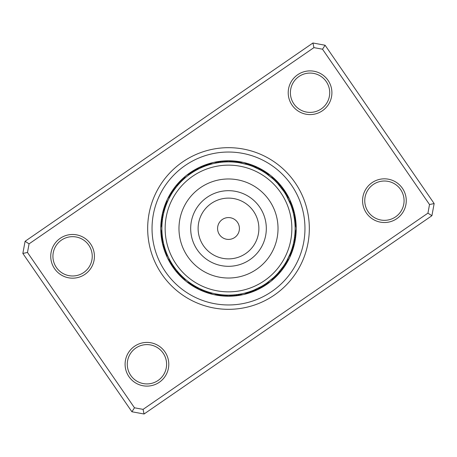 <?xml version="1.0" encoding="UTF-8"?>
<svg xmlns="http://www.w3.org/2000/svg" width="457" height="457" viewBox="0 0 457 457"><rect width="100%" height="100%" fill="white"/><g stroke="black" fill="none" stroke-linecap="round" stroke-linejoin="round"><path stroke-width="0.69" d="M239.12 231.048A10.922 10.922 0 0 0 231.048 217.88A10.922 10.922 0 0 0 217.88 225.952A10.922 10.922 0 0 0 225.952 239.12A10.922 10.922 0 0 0 239.12 231.048M290.104 243.29A63.352 63.352 0 0 0 243.29 166.896A63.352 63.352 0 0 0 166.896 213.71A63.352 63.352 0 0 0 213.71 290.104A63.352 63.352 0 0 0 290.104 243.29M180.344 216.938A49.522 49.522 0 0 0 216.938 276.656A49.522 49.522 0 0 0 276.656 240.062A49.522 49.522 0 0 0 240.062 180.344A49.522 49.522 0 0 0 180.344 216.938M166.279 204.667L166.131 205.062L166.279 204.667M165.571 206.598L165.434 206.992L165.571 206.598M164.8 208.952L164.531 209.849M182.783 180.029L182.474 180.321L182.783 180.029M181.309 181.463L181.012 181.76L181.309 181.463M179.881 182.943L179.59 183.251L179.881 182.943M173.78 190.483L173.5 190.889M207.941 165.12L206.821 165.497M206.393 165.645L205.993 165.788L206.393 165.645M204.462 166.359L204.068 166.508L204.462 166.359M195.693 170.507L195.27 170.747M224.793 161.972L226.506 161.898M266.38 173.683L272.932 178.847A6.552 6.552 0 0 0 267.019 174.134L266.1 173.494M265.58 173.14L264.243 172.266M263.855 172.026L262.489 171.192M253.389 166.691L260.707 170.17M290.075 203.039A6.552 6.552 0 0 0 286.796 196.23L286.242 195.253M285.928 194.716L285.099 193.345M277.742 183.611L283.991 191.614M283.734 191.237L282.615 189.626A6.552 6.552 0 0 0 278.439 184.394L278.216 184.137M295.011 224.547L294.976 223.97M294.896 222.947L294.708 221.028A6.552 6.552 -8.1 0 0 295.073 217.572A6.552 6.552 171.9 0 0 294.822 216.561M294.497 219.343L294.445 218.989A6.552 6.552 -9.9 0 0 294.708 215.527A6.552 6.552 170.1 0 0 294.422 214.522M294.182 217.315L294.125 216.955A6.552 6.552 0 0 0 292.634 210.431L292.543 210.106M290.372 253.235L286.796 260.77A6.552 6.552 0 0 0 290.075 253.961L290.498 252.915M290.721 252.333L291.275 250.83M291.429 250.402L292.046 248.539A6.552 6.552 15.8 0 0 293.777 245.535A6.552 6.552 -164.2 0 0 293.96 244.506M267.019 282.866A6.552 6.552 0 0 0 272.932 278.153L273.76 277.399M274.217 276.971L275.371 275.857M275.691 275.537L276.811 274.389M283.22 266.517L278.204 272.875M247.306 292.423L247.98 292.217M248.688 292L250.179 291.503M250.607 291.355L252.115 290.806M261.307 286.493L254.023 290.046M210.014 292.514A6.552 6.552 0 0 0 217.383 294.194L218.417 294.365M232.207 295.028L230.494 295.102M191.42 283.86L191.769 284.088L191.42 283.86M193.145 284.974L193.5 285.197L193.145 284.974M203.611 290.309L204.068 290.486M171.072 262.284L171.284 262.649L171.072 262.284M172.14 264.043L172.369 264.397L172.14 264.043M173.266 265.763L173.5 266.111L173.266 265.763M179.258 273.389L179.59 273.749M162.064 233.567L162.092 233.927A6.552 6.552 -6.3 0 0 161.618 237.366A6.552 6.552 173.7 0 0 161.841 238.388M162.252 235.612L162.138 234.441M162.503 237.657L162.349 236.486M173.026 191.592L173.272 191.226L173.026 191.592M166.628 203.765L166.417 204.308M170.878 195.048L171.101 194.665L170.878 195.048M194.533 171.175L194.916 170.952L194.533 171.175M192.803 172.243L193.174 172.003M183.486 179.373L183.063 179.767M191.1 173.357L191.466 173.112L191.1 173.357M221.536 162.235L221.411 162.246A6.552 6.552 -111.9 0 0 216.481 161.927M219.514 162.481L219.394 162.498A6.552 6.552 66.4 0 0 214.453 162.326M208.283 165.011L209.694 164.577L208.283 165.011M217.503 162.783L217.383 162.806A6.552 6.552 0 0 0 210.014 164.486M248.305 164.88L249.248 165.183M239.497 162.783L247.306 164.577M286.413 195.55L290.743 204.719M296.079 231.596A6.552 6.552 -9 0 1 294.668 236.332L294.371 238.514M294.931 233.653L294.571 237.126M294.954 223.65L295.096 226.404M285.071 263.706L284.654 264.369M286.116 261.964L285.722 262.638M265.894 283.648L265.243 284.083M273.514 277.627L266.922 282.934M235.464 294.765L235.589 294.754A6.552 6.552 68.1 0 0 240.519 295.073M237.486 294.519L237.606 294.502A6.552 6.552 -113.6 0 0 242.547 294.674M239.497 294.217L239.617 294.194A6.552 6.552 0 0 0 246.986 292.514M202.965 290.046L202.64 289.909A6.552 6.552 0 0 1 196.613 287.002M217.503 294.217L215.727 293.897M180.172 274.371L179.869 274.051L180.172 274.371M181.595 275.822L181.28 275.514L181.595 275.822M190.62 283.317L191.1 283.643M183.063 277.233L182.737 276.931L183.063 277.233M164.457 246.894L164.366 246.569A6.552 6.552 0 0 1 162.875 240.045M164.8 248.048L164.531 247.151M165.708 250.784L165.56 250.367M170.587 261.45L170.878 261.952M166.417 252.692L166.257 252.281L166.417 252.692M162.229 221.571L162.566 218.88M162.818 239.685L162.629 238.525M162.069 223.364L161.995 224.393M161.984 232.402L162.069 233.641M209.283 164.703L209.849 164.531M266.265 173.603L266.882 174.037M231.848 161.955A6.552 6.552 0 0 0 225.152 161.955L223.633 162.046M277.131 182.949L275.965 181.737M275.72 181.486L274.514 180.309M292.526 210.049L292.194 208.94M292.074 208.558L291.515 206.844A6.552 6.552 -34.7 0 0 290.726 201.971M291.44 206.633L290.823 204.936A6.552 6.552 143.5 0 0 289.892 200.08M295.131 228.5A66.631 66.631 0 0 0 228.5 161.869A66.631 66.631 0 0 0 161.869 228.5A66.631 66.631 0 0 0 228.5 295.131A66.631 66.631 0 0 0 295.131 228.5M162.304 220.897L162.121 222.69A6.552 6.552 -10.8 0 0 160.858 227.466M294.696 236.103L294.879 234.31A6.552 6.552 169.2 0 0 296.142 229.534M294.896 234.081L295.022 232.282A6.552 6.552 0 0 0 295.022 224.718M254.36 289.909A6.552 6.552 0 0 0 260.387 287.002L260.684 286.842M260.736 286.813L261.741 286.248M278.439 272.606A6.552 6.552 0 0 0 282.615 267.374L282.809 267.099M282.843 267.054L283.506 266.105M294.434 238.108L293.874 241.376M246.986 164.486A6.552 6.552 0 0 0 239.617 162.806M248.934 165.08A6.552 6.552 92.1 0 0 244.558 162.783M250.859 165.731A6.552 6.552 -86.1 0 0 246.557 163.303M252.767 166.445A6.552 6.552 95.6 0 0 248.539 163.886M254.549 167.079A6.552 6.552 -82.6 0 0 250.499 164.531M255.783 167.125A6.552 6.552 -80.9 0 0 252.441 165.228M257.091 167.433A6.552 6.552 100.9 0 0 254.366 165.988M258.942 168.336A6.552 6.552 102.6 0 0 256.257 166.811M233.898 162.086A6.552 6.552 -87 0 0 230.579 161.064A6.552 6.552 93 0 0 229.54 161.115M235.943 162.286A6.552 6.552 -85.3 0 0 232.664 161.161A6.552 6.552 94.7 0 0 231.619 161.184M237.988 162.549A6.552 6.552 96.5 0 0 234.738 161.321A6.552 6.552 -83.5 0 0 233.693 161.31M239.816 162.726A6.552 6.552 -81.7 0 0 236.806 161.55A6.552 6.552 98.3 0 0 235.766 161.504M240.788 162.446A6.552 6.552 -80 0 0 238.868 161.835A6.552 6.552 100 0 0 237.829 161.761M241.542 162.338A6.552 6.552 -78.2 0 0 240.925 162.189A6.552 6.552 101.8 0 0 239.885 162.081M189.981 174.134A6.552 6.552 0 0 0 184.068 178.847M170.204 196.23A6.552 6.552 0 0 0 166.925 203.039M161.978 224.718A6.552 6.552 0 0 0 161.978 232.282M166.925 253.961A6.552 6.552 0 0 0 170.204 260.77M184.068 278.153A6.552 6.552 0 0 0 189.981 282.866M191.654 172.986A6.552 6.552 40.7 0 0 187.136 174.974M171.215 194.465A6.552 6.552 15 0 0 168.005 198.224M166.177 252.064A6.552 6.552 -36.5 0 0 167.108 256.92M182.572 276.776A6.552 6.552 -62.2 0 0 185.519 280.741M208.066 291.92A6.552 6.552 -87.9 0 0 212.442 294.217M265.346 284.014A6.552 6.552 -139.3 0 0 269.864 282.026M285.785 262.535A6.552 6.552 -165 0 0 288.995 258.776M274.428 180.224A6.552 6.552 117.8 0 0 271.481 176.259M193.368 171.883A6.552 6.552 -137.6 0 0 188.787 173.734M172.283 192.734A6.552 6.552 -163.3 0 0 168.959 196.39M162.332 220.668A6.552 6.552 171 0 0 160.921 225.404M165.485 250.156A6.552 6.552 145.3 0 0 166.274 255.029M181.121 275.348A6.552 6.552 119.6 0 0 183.943 279.404M206.141 291.269A6.552 6.552 93.9 0 0 210.443 293.697M263.632 285.117A6.552 6.552 42.4 0 0 268.213 283.266M284.717 264.266A6.552 6.552 16.7 0 0 288.041 260.61M275.879 181.652A6.552 6.552 -60.4 0 0 273.058 177.596M223.439 162.064A6.552 6.552 69.9 0 0 218.52 161.589M195.11 170.838A6.552 6.552 44.2 0 0 190.478 172.546M173.403 191.037A6.552 6.552 18.5 0 0 169.964 194.585M162.601 218.652A6.552 6.552 -7.3 0 0 161.047 223.342M164.857 248.22A6.552 6.552 -33 0 0 165.491 253.121M179.715 273.88A6.552 6.552 -58.7 0 0 182.412 278.022M204.233 290.555A6.552 6.552 -84.4 0 0 208.461 293.114M233.561 294.936A6.552 6.552 -110.1 0 0 238.48 295.411M261.89 286.162A6.552 6.552 -135.8 0 0 266.522 284.454M283.597 265.963A6.552 6.552 -161.5 0 0 287.036 262.415M294.399 238.348A6.552 6.552 172.7 0 0 295.953 233.658M292.143 208.78A6.552 6.552 147 0 0 291.509 203.879M277.285 183.12A6.552 6.552 121.3 0 0 274.588 178.978M225.318 161.858A6.552 6.552 -108.4 0 0 220.565 161.321M196.721 169.838A6.552 6.552 -134.1 0 0 192.203 171.415M174.414 189.438A6.552 6.552 -159.8 0 0 171.027 192.814M162.823 216.772A6.552 6.552 174.5 0 0 161.235 221.285M164.234 246.432A6.552 6.552 148.8 0 0 164.766 251.184M178.379 272.538A6.552 6.552 123.1 0 0 180.921 276.588M202.451 289.921A6.552 6.552 97.4 0 0 206.501 292.469M231.682 295.142A6.552 6.552 71.6 0 0 236.435 295.679M260.279 287.162A6.552 6.552 45.9 0 0 264.797 285.585M282.586 267.562A6.552 6.552 20.2 0 0 285.973 264.186M294.177 240.228A6.552 6.552 -5.5 0 0 295.765 235.715M292.766 210.568A6.552 6.552 -31.2 0 0 292.234 205.816M278.621 184.462A6.552 6.552 -56.9 0 0 276.079 180.412M226.449 161.367A6.552 6.552 -106.6 0 0 222.622 161.11M197.521 168.901A6.552 6.552 -132.3 0 0 193.962 170.33M174.734 188.244A6.552 6.552 -158 0 0 172.146 191.077M162.589 215.561A6.552 6.552 176.2 0 0 161.487 219.234M163.503 245.438A6.552 6.552 150.5 0 0 164.103 249.231M177.293 271.961A6.552 6.552 124.8 0 0 179.475 275.114M201.217 289.875A6.552 6.552 99.1 0 0 204.559 291.772M230.551 295.633A6.552 6.552 73.4 0 0 234.378 295.89M259.479 288.099A6.552 6.552 47.7 0 0 263.038 286.67M282.266 268.756A6.552 6.552 22 0 0 284.854 265.923M294.411 241.439A6.552 6.552 -3.8 0 0 295.513 237.766M293.497 211.562A6.552 6.552 -29.5 0 0 292.897 207.769M279.707 185.039A6.552 6.552 -55.2 0 0 277.525 181.886M227.763 161.075A6.552 6.552 75.1 0 0 224.678 160.961M198.578 168.073A6.552 6.552 49.4 0 0 195.756 169.307M175.328 187.039A6.552 6.552 23.7 0 0 173.312 189.375M162.601 214.219A6.552 6.552 -2 0 0 161.801 217.195M162.932 244.221A6.552 6.552 -27.7 0 0 163.503 247.254M176.248 271.115A6.552 6.552 -53.4 0 0 178.076 273.594M199.909 289.567A6.552 6.552 -79.1 0 0 202.634 291.012M229.237 295.925A6.552 6.552 -104.9 0 0 232.322 296.039M258.422 288.927A6.552 6.552 -130.6 0 0 261.244 287.693M281.672 269.961A6.552 6.552 -156.3 0 0 283.688 267.625M294.399 242.781A6.552 6.552 178 0 0 295.199 239.805M294.068 212.779A6.552 6.552 152.3 0 0 293.497 209.746M280.752 185.885A6.552 6.552 126.6 0 0 278.924 183.406M229.825 161.087A6.552 6.552 76.9 0 0 226.746 160.875M200.446 167.188A6.552 6.552 51.2 0 0 197.578 168.33M176.619 185.433A6.552 6.552 25.5 0 0 174.534 187.707M163.075 212.208A6.552 6.552 -0.3 0 0 162.178 215.161M162.481 242.21A6.552 6.552 -26 0 0 162.96 245.26M174.968 269.493A6.552 6.552 -51.7 0 0 176.722 272.035M198.058 288.664A6.552 6.552 -77.4 0 0 200.743 290.189M227.175 295.913A6.552 6.552 -103.1 0 0 230.254 296.125M256.554 289.812A6.552 6.552 -128.8 0 0 259.422 288.67M280.381 271.567A6.552 6.552 -154.5 0 0 282.466 269.293M293.925 244.792A6.552 6.552 179.7 0 0 294.822 241.839M294.519 214.79A6.552 6.552 154 0 0 294.04 211.74M282.032 187.507A6.552 6.552 128.3 0 0 280.278 184.965M202.64 167.091A6.552 6.552 0 0 0 196.613 169.998M178.561 184.394A6.552 6.552 0 0 0 174.385 189.626M164.366 210.431A6.552 6.552 0 0 0 162.875 216.955M174.385 267.374A6.552 6.552 0 0 0 178.561 272.606M225.152 295.045A6.552 6.552 0 0 0 231.848 295.045M292.634 246.569A6.552 6.552 0 0 0 294.125 240.045M260.387 169.998A6.552 6.552 0 0 0 254.36 167.091M204.547 166.325A6.552 6.552 -112.7 0 0 201.12 166.839A6.552 6.552 67.3 0 0 200.2 167.342M179.944 182.874A6.552 6.552 -138.5 0 0 177.076 184.828A6.552 6.552 41.5 0 0 176.465 185.673M164.954 208.461A6.552 6.552 -164.2 0 0 163.223 211.465A6.552 6.552 15.8 0 0 163.04 212.494M162.555 238.011A6.552 6.552 170.1 0 0 162.292 241.473A6.552 6.552 -9.9 0 0 162.578 242.478M173.209 265.683A6.552 6.552 144.4 0 0 174.483 268.916A6.552 6.552 -35.6 0 0 175.168 269.699M194.819 285.991A6.552 6.552 118.7 0 0 197.367 288.35A6.552 6.552 -61.3 0 0 198.327 288.755M223.102 294.914A6.552 6.552 93 0 0 226.421 295.936A6.552 6.552 -87 0 0 227.46 295.885M252.453 290.675A6.552 6.552 67.3 0 0 255.88 290.161A6.552 6.552 -112.7 0 0 256.8 289.658M277.056 274.126A6.552 6.552 41.5 0 0 279.924 272.172A6.552 6.552 -138.5 0 0 280.535 271.327M283.791 191.317A6.552 6.552 -35.6 0 0 282.517 188.084A6.552 6.552 144.4 0 0 281.832 187.301M262.181 171.009A6.552 6.552 -61.3 0 0 259.633 168.65A6.552 6.552 118.7 0 0 258.673 168.245M206.478 165.611A6.552 6.552 -111 0 0 203.034 166.028A6.552 6.552 69 0 0 202.103 166.497M181.378 181.395A6.552 6.552 -136.7 0 0 178.447 183.263A6.552 6.552 43.3 0 0 177.813 184.091M165.605 206.507A6.552 6.552 -162.4 0 0 163.777 209.46A6.552 6.552 17.6 0 0 163.566 210.477M162.292 235.972A6.552 6.552 171.9 0 0 161.927 239.428A6.552 6.552 -8.1 0 0 162.178 240.439M172.089 263.963A6.552 6.552 146.2 0 0 173.26 267.231A6.552 6.552 -33.8 0 0 173.923 268.036M193.06 284.922A6.552 6.552 120.5 0 0 195.533 287.362A6.552 6.552 -59.5 0 0 196.481 287.796M221.057 294.714A6.552 6.552 94.7 0 0 224.336 295.839A6.552 6.552 -85.3 0 0 225.381 295.816M250.522 291.389A6.552 6.552 69 0 0 253.966 290.972A6.552 6.552 -111 0 0 254.897 290.503M275.622 275.605A6.552 6.552 43.3 0 0 278.553 273.737A6.552 6.552 -136.7 0 0 279.187 272.909M291.395 250.493A6.552 6.552 17.6 0 0 293.223 247.54A6.552 6.552 -162.4 0 0 293.434 246.523M284.911 193.037A6.552 6.552 -33.8 0 0 283.74 189.769A6.552 6.552 146.2 0 0 283.077 188.964M263.94 172.078A6.552 6.552 -59.5 0 0 261.467 169.638A6.552 6.552 120.5 0 0 260.519 169.204M208.432 164.966A6.552 6.552 70.8 0 0 204.976 165.268A6.552 6.552 -109.2 0 0 204.028 165.708M182.851 179.961A6.552 6.552 45.1 0 0 179.869 181.737A6.552 6.552 -134.9 0 0 179.207 182.549M166.314 204.576A6.552 6.552 19.4 0 0 164.394 207.472A6.552 6.552 -160.6 0 0 164.149 208.483M171.021 262.204A6.552 6.552 -32.1 0 0 172.089 265.506A6.552 6.552 147.9 0 0 172.729 266.328M191.34 283.803A6.552 6.552 -57.8 0 0 193.734 286.316A6.552 6.552 122.2 0 0 194.665 286.785M219.012 294.451A6.552 6.552 -83.5 0 0 222.262 295.679A6.552 6.552 96.5 0 0 223.307 295.69M248.568 292.034A6.552 6.552 -109.2 0 0 252.024 291.732A6.552 6.552 70.8 0 0 252.972 291.292M274.149 277.039A6.552 6.552 -134.9 0 0 277.131 275.263A6.552 6.552 45.1 0 0 277.793 274.451M290.686 252.424A6.552 6.552 -160.6 0 0 292.606 249.528A6.552 6.552 19.4 0 0 292.851 248.517M294.908 223.073A6.552 6.552 173.7 0 0 295.382 219.634A6.552 6.552 -6.3 0 0 295.159 218.612M285.979 194.796A6.552 6.552 147.9 0 0 284.911 191.494A6.552 6.552 -32.1 0 0 284.271 190.672M265.66 173.197A6.552 6.552 122.2 0 0 263.266 170.684A6.552 6.552 -57.8 0 0 262.335 170.215M210.157 164.326A6.552 6.552 -107.4 0 0 206.935 164.571A6.552 6.552 72.6 0 0 205.976 164.983M184.131 178.641A6.552 6.552 -133.2 0 0 181.338 180.258A6.552 6.552 46.8 0 0 180.652 181.046M166.891 202.828A6.552 6.552 -158.9 0 0 165.074 205.501A6.552 6.552 21.1 0 0 164.8 206.507M161.858 232.099A6.552 6.552 175.4 0 0 161.378 235.298A6.552 6.552 -4.6 0 0 161.567 236.326M170.015 260.661A6.552 6.552 149.7 0 0 170.975 263.746A6.552 6.552 -30.3 0 0 171.586 264.592M189.764 282.849A6.552 6.552 124 0 0 191.963 285.219A6.552 6.552 -56 0 0 192.883 285.711M217.184 294.274A6.552 6.552 98.3 0 0 220.194 295.451A6.552 6.552 -81.7 0 0 221.234 295.496M246.843 292.674A6.552 6.552 72.6 0 0 250.065 292.429A6.552 6.552 -107.4 0 0 251.024 292.017M272.869 278.359A6.552 6.552 46.8 0 0 275.662 276.742A6.552 6.552 -133.2 0 0 276.348 275.954M290.109 254.172A6.552 6.552 21.1 0 0 291.926 251.499A6.552 6.552 -158.9 0 0 292.2 250.493M295.142 224.901A6.552 6.552 -4.6 0 0 295.622 221.702A6.552 6.552 175.4 0 0 295.433 220.674M286.985 196.339A6.552 6.552 -30.3 0 0 286.025 193.254A6.552 6.552 149.7 0 0 285.414 192.408M267.236 174.151A6.552 6.552 -56 0 0 265.037 171.781A6.552 6.552 124 0 0 264.117 171.289M210.911 163.657A6.552 6.552 -105.7 0 0 208.918 163.937A6.552 6.552 74.3 0 0 207.946 164.32M184.519 177.71A6.552 6.552 -131.4 0 0 182.846 178.83A6.552 6.552 48.6 0 0 182.137 179.595M166.834 201.823A6.552 6.552 -157.1 0 0 165.817 203.554A6.552 6.552 22.9 0 0 165.508 204.553M161.367 231.219A6.552 6.552 177.2 0 0 161.201 233.224A6.552 6.552 -2.8 0 0 161.355 234.252M169.199 260.079A6.552 6.552 151.5 0 0 169.913 261.958A6.552 6.552 -28.5 0 0 170.501 262.815M188.77 282.683A6.552 6.552 125.8 0 0 190.232 284.06A6.552 6.552 -54.2 0 0 191.135 284.585M216.212 294.554A6.552 6.552 100 0 0 218.132 295.165A6.552 6.552 -80 0 0 219.171 295.239M246.089 293.343A6.552 6.552 74.3 0 0 248.082 293.063A6.552 6.552 -105.7 0 0 249.054 292.68M272.481 279.29A6.552 6.552 48.6 0 0 274.154 278.17A6.552 6.552 -131.4 0 0 274.863 277.405M290.166 255.177A6.552 6.552 22.9 0 0 291.183 253.446A6.552 6.552 -157.1 0 0 291.492 252.447M295.633 225.781A6.552 6.552 -2.8 0 0 295.799 223.776A6.552 6.552 177.2 0 0 295.645 222.748M287.801 196.921A6.552 6.552 -28.5 0 0 287.087 195.042A6.552 6.552 151.5 0 0 286.499 194.185M268.23 174.317A6.552 6.552 -54.2 0 0 266.768 172.94A6.552 6.552 125.8 0 0 265.865 172.415M211.545 163.229A6.552 6.552 -103.9 0 0 210.923 163.366A6.552 6.552 76.1 0 0 209.94 163.715M184.902 177.048A6.552 6.552 -129.6 0 0 184.4 177.442A6.552 6.552 50.4 0 0 183.668 178.184M166.896 201.063A6.552 6.552 -155.3 0 0 166.616 201.634A6.552 6.552 24.7 0 0 166.279 202.622M161.093 230.505A6.552 6.552 179 0 0 161.087 231.145A6.552 6.552 -1 0 0 161.212 232.179M168.639 259.553A6.552 6.552 153.2 0 0 168.907 260.13A6.552 6.552 -26.8 0 0 169.473 261.01M188.044 282.455A6.552 6.552 127.5 0 0 188.535 282.854A6.552 6.552 -52.5 0 0 189.421 283.403M215.458 294.662A6.552 6.552 101.8 0 0 216.075 294.811A6.552 6.552 -78.2 0 0 217.115 294.919M245.455 293.771A6.552 6.552 76.1 0 0 246.077 293.634A6.552 6.552 -103.9 0 0 247.06 293.285M272.098 279.952A6.552 6.552 50.4 0 0 272.601 279.558A6.552 6.552 -129.6 0 0 273.332 278.816M290.104 255.937A6.552 6.552 24.7 0 0 290.384 255.366A6.552 6.552 -155.3 0 0 290.721 254.378M295.908 226.495A6.552 6.552 -1 0 0 295.913 225.855A6.552 6.552 179 0 0 295.788 224.821M288.361 197.447A6.552 6.552 -26.8 0 0 288.093 196.87A6.552 6.552 153.2 0 0 287.527 195.99M268.956 174.545A6.552 6.552 -52.5 0 0 268.465 174.146A6.552 6.552 127.5 0 0 267.579 173.597M90.572 243.929A21.845 21.845 0 0 1 84.979 274.314A21.845 21.845 0 0 1 54.594 268.716A21.845 21.845 0 0 1 60.193 238.331A21.845 21.845 0 0 1 90.572 243.929M56.394 267.476A19.662 19.662 0 0 0 83.74 272.515A19.662 19.662 0 0 0 88.772 245.169A19.662 19.662 0 0 0 61.432 240.131A19.662 19.662 0 0 0 56.394 267.476M328.046 80.341A21.845 21.845 0 0 1 322.453 110.725A21.845 21.845 0 0 1 292.069 105.127A21.845 21.845 0 0 1 297.667 74.742A21.845 21.845 0 0 1 328.046 80.341M293.868 103.888A19.662 19.662 0 0 0 321.214 108.926A19.662 19.662 0 0 0 326.247 81.58A19.662 19.662 0 0 0 298.907 76.542A19.662 19.662 0 0 0 293.868 103.888M402.406 188.284A21.845 21.845 0 0 1 396.807 218.669A21.845 21.845 0 0 1 366.428 213.071A21.845 21.845 0 0 1 372.021 182.686A21.845 21.845 0 0 1 402.406 188.284M368.228 211.831A19.662 19.662 0 0 0 395.568 216.869A19.662 19.662 0 0 0 400.606 189.524A19.662 19.662 0 0 0 373.26 184.485A19.662 19.662 0 0 0 368.228 211.831M164.931 351.873A21.845 21.845 0 0 1 159.333 382.258A21.845 21.845 0 0 1 128.954 376.659A21.845 21.845 0 0 1 134.547 346.275A21.845 21.845 0 0 1 164.931 351.873M130.753 375.42A19.662 19.662 0 0 0 158.093 380.458A19.662 19.662 0 0 0 163.132 353.112A19.662 19.662 0 0 0 135.786 348.074A19.662 19.662 0 0 0 130.753 375.42M295.062 182.646A80.832 80.832 0 0 1 274.354 295.062A80.832 80.832 0 0 1 161.938 274.354A80.832 80.832 0 0 1 182.646 161.938A80.832 80.832 0 0 1 295.062 182.646A80.832 80.832 0 0 1 274.354 295.062A80.832 80.832 0 0 1 161.938 274.354A80.832 80.832 0 0 1 182.646 161.938A80.832 80.832 0 0 1 295.062 182.646M325.093 45.237L434.15 203.554L431.911 215.71L144.064 414.002L131.907 411.763L22.85 253.446L25.089 241.29L312.936 42.998L325.093 45.237L322.516 49.207L313.925 47.625L29.059 243.861L27.477 252.458L134.484 407.793L143.075 409.375L427.941 213.139L429.523 204.542L322.516 49.207M429.523 204.542L434.15 203.554M431.911 215.71L427.941 213.139M144.064 414.002L143.075 409.375M131.907 411.763L134.484 407.793M313.925 47.625L312.936 42.998M22.85 253.446L27.477 252.458M29.059 243.861L25.089 241.29M284.271 190.083A67.722 67.722 0 0 0 190.083 172.729A67.722 67.722 0 0 0 172.729 266.917A67.722 67.722 0 0 0 266.917 284.271A67.722 67.722 0 0 0 284.271 190.083A67.722 67.722 0 0 1 181.612 277.365A67.722 67.722 0 0 1 172.729 266.917A67.722 67.722 0 0 0 266.917 284.271A67.722 67.722 0 0 0 284.271 190.083A67.722 67.722 0 0 1 181.612 277.365A67.722 67.722 0 0 1 172.729 266.917M191.729 219.674A37.817 37.817 0 0 0 219.674 265.271A37.817 37.817 0 0 0 265.271 237.326A37.817 37.817 0 0 0 237.326 191.729A37.817 37.817 0 0 0 191.729 219.674M198.955 221.405A30.385 30.385 0 0 0 221.405 258.045A30.385 30.385 0 0 0 258.045 235.595A30.385 30.385 0 0 0 235.595 198.955A30.385 30.385 0 0 0 198.955 221.405M165.531 271.875A76.462 76.462 0 0 1 185.125 165.531A76.462 76.462 0 0 1 291.469 185.125A76.462 76.462 0 0 1 271.875 291.469A76.462 76.462 0 0 1 165.531 271.875"/></g></svg>

